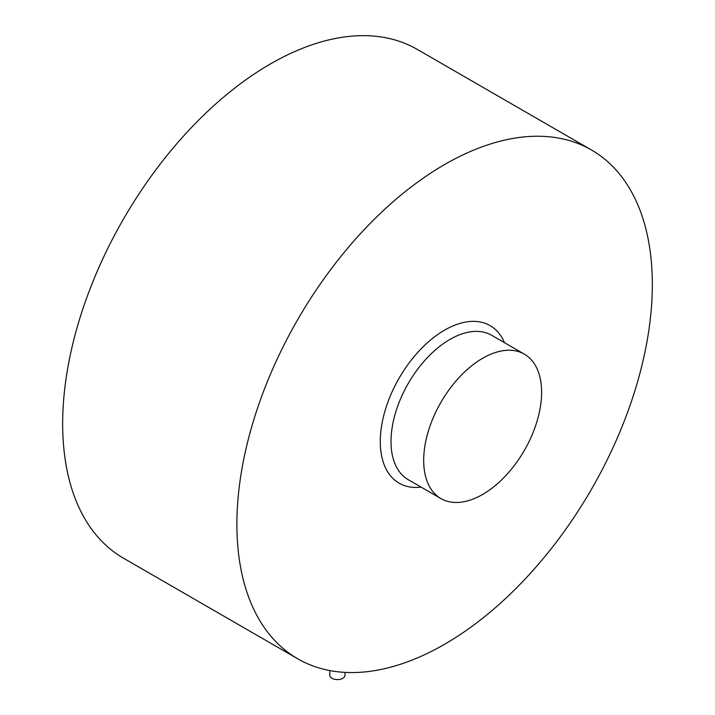 <?xml version="1.0" encoding="UTF-8"?>
<svg xmlns="http://www.w3.org/2000/svg" width="715" height="715" viewBox="0 0 715 715"><rect width="100%" height="100%" fill="white"/><g stroke="black" fill="none" stroke-linecap="round" stroke-linejoin="round"><path stroke-width="1.07" d="M344.979 672.386L344.979 675.21A7.579 4.379 180 0 1 340.295 679.25A7.579 4.379 180 0 1 332.037 678.303A7.579 4.379 180 0 1 329.821 675.21L329.821 670.581M423.682 460.406A83.387 48.146 120 0 0 440.949 498.578A83.387 48.146 120 0 0 505.21 476.235A83.387 48.146 120 0 0 541.613 392.32A83.387 48.146 120 0 0 524.345 354.139A83.387 48.146 120 0 0 460.085 376.483A83.387 48.146 120 0 0 423.682 460.406M591.484 149.998L417.274 49.415A293.758 169.607 120 0 0 190.896 128.11A293.758 169.607 120 0 0 62.67 423.745A293.758 169.607 120 0 0 123.516 558.218L297.726 658.801A293.758 169.607 120 0 0 524.104 580.106A293.758 169.607 120 0 0 652.33 284.472A293.758 169.607 120 0 0 591.484 149.998A293.758 169.607 120 0 0 365.115 228.693A293.758 169.607 120 0 0 236.888 524.327A293.758 169.607 120 0 0 297.726 658.801M524.345 354.139L491.661 335.281A83.387 48.146 120 0 0 427.4 357.616A83.387 48.146 120 0 0 391.007 441.539A83.387 48.146 120 0 0 408.274 479.711L440.949 498.578M504.486 342.682A90.975 52.526 120 0 0 432.638 338.329A90.975 52.526 120 0 0 380.282 441.539A90.975 52.526 120 0 0 421.09 487.112"/></g></svg>
